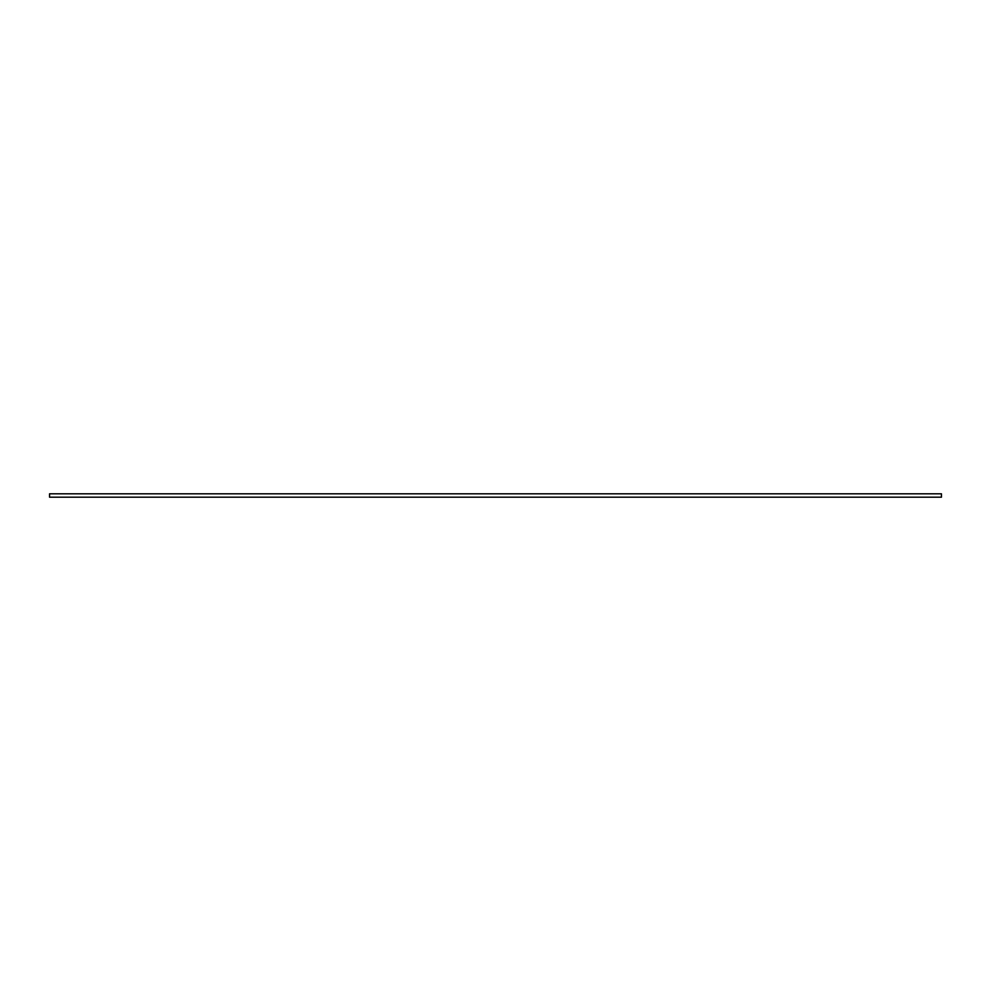 <?xml version="1.0" encoding="UTF-8"?>
<svg xmlns="http://www.w3.org/2000/svg" width="991" height="991" viewBox="0 0 991 991"><rect width="100%" height="100%" fill="white"/><g stroke="black" fill="none" stroke-linecap="round" stroke-linejoin="round"><path stroke-width="1.49" d="M941.45 493.815L49.55 493.815L49.55 497.185L941.45 497.185L941.45 493.815"/></g></svg>
